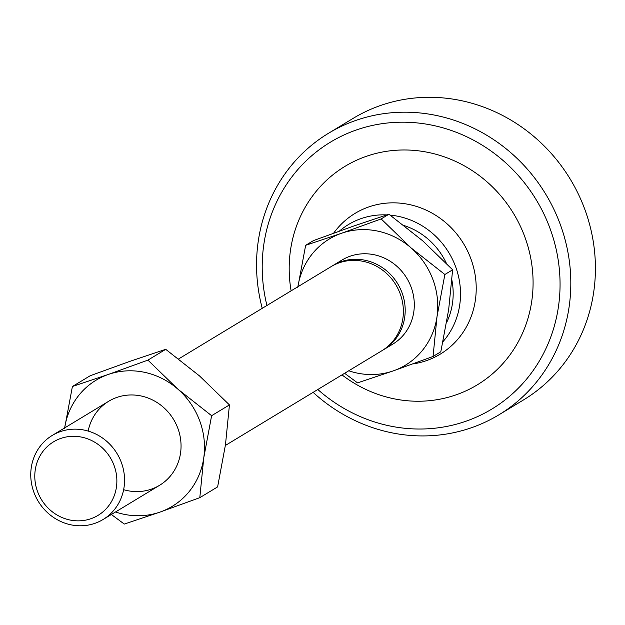 <?xml version="1.0" encoding="UTF-8"?>
<svg xmlns="http://www.w3.org/2000/svg" width="625" height="625" viewBox="0 0 625 625"><rect width="100%" height="100%" fill="white"/><g stroke="black" fill="none" stroke-linecap="round" stroke-linejoin="round"><path stroke-width="0.94" d="M333.625 233.188A82.273 77.164 58.8 0 1 426.945 210.508A82.273 77.164 58.8 0 1 475.383 300.062A82.273 77.164 58.8 0 1 412.727 363.953M339.406 231.102A76.133 71.406 58.8 0 1 386.828 214.898M390.172 215.125A76.133 71.406 58.8 0 1 459.742 304.805A76.133 71.406 58.8 0 1 442.984 341.641M451.914 280.289A68.461 64.203 58.8 0 1 452.484 303.281A68.461 64.203 58.8 0 1 446.633 322.508M404.141 225.578A68.461 64.203 58.8 0 1 446.375 263.273M116.438 487.086A42.977 40.312 -121.2 0 0 81.805 437.164A42.977 40.312 -121.2 0 0 35.227 470.062A42.977 40.312 -121.2 0 0 69.867 519.992A42.977 40.312 -121.2 0 0 116.438 487.086M124.063 487.203A49.117 46.07 -121.2 0 0 103.039 438.391A49.117 46.07 -121.2 0 0 52.219 435.453A49.117 46.07 -121.2 0 0 31.25 467.742A49.117 46.07 -121.2 0 0 52.273 516.555A49.117 46.07 -121.2 0 0 103.094 519.492A49.117 46.07 -121.2 0 0 124.063 487.203M331.945 266.141A49.117 46.07 58.8 0 1 332.852 265.578L341.961 260.062A49.117 46.07 58.8 0 1 392.781 262.992A49.117 46.07 58.8 0 1 413.805 311.805A49.117 46.07 58.8 0 1 392.836 344.102L383.727 349.617A49.117 46.07 58.8 0 1 382.805 350.156M332.852 265.578A49.117 46.07 58.8 0 1 340.992 261.742A49.117 46.07 58.8 0 1 404.695 317.32A49.117 46.07 58.8 0 1 383.727 349.617M225.367 445.469L381.898 350.719A49.117 46.07 -121.2 0 0 402.875 318.43A49.117 46.07 -121.2 0 0 339.172 262.844A49.117 46.07 -121.2 0 0 331.031 266.68L178.656 358.914M433.055 356.477L437.008 316.672L444.867 274.5L452.625 269.805L448.672 309.609L440.812 351.781L433.055 356.477L393.344 370.859A73.68 69.102 -121.2 0 0 437.008 316.672A73.68 69.102 -121.2 0 0 411.062 247.891L381.164 218.922L341.453 233.297L305.648 245.312L313.406 240.617L353.117 226.242L388.922 214.227L422.727 240.836L452.625 269.805M381.164 218.922L388.922 214.227M444.867 274.5L411.062 247.891A73.68 69.102 -121.2 0 0 341.453 233.297A73.68 69.102 -121.2 0 0 297.898 286.734M305.648 245.312L297.789 287.484M344.617 373.289L357.539 382.875L393.344 370.859A73.68 69.102 -121.2 0 1 348.773 370.773M88.164 431.07A49.117 46.07 58.8 0 1 142.188 396.219A49.117 46.07 58.8 0 1 180.555 453A49.117 46.07 58.8 0 1 123.641 489.68M111.359 514.484L124.289 524.07L160.094 512.055L199.805 497.672L217.617 486.891L225.477 444.719L229.438 404.914L211.617 415.695L177.812 389.086L147.914 360.117L165.727 349.328L199.531 375.938L229.438 404.914M199.805 497.672L203.758 457.867L211.617 415.695M147.914 360.117L108.203 374.492L72.398 386.508L90.211 375.727L129.922 361.344L165.727 349.328M72.398 386.508L64.539 428.68M64.648 427.93A73.68 69.102 58.8 0 1 108.203 374.492A73.68 69.102 58.8 0 1 177.812 389.086A73.68 69.102 58.8 0 1 203.758 457.867A73.68 69.102 58.8 0 1 160.094 512.055A73.68 69.102 58.8 0 1 115.523 511.969M498.898 414.828L523.5 399.938A164.547 154.328 -121.2 0 0 593.75 291.758A164.547 154.328 -121.2 0 0 461.133 100.609A164.547 154.328 -121.2 0 0 353.078 118.406L328.477 133.297A164.547 154.328 58.8 0 1 436.531 115.508A164.547 154.328 58.8 0 1 569.148 306.648A164.547 154.328 58.8 0 1 498.898 414.828A164.547 154.328 58.8 0 1 390.836 432.617A164.547 154.328 58.8 0 1 313.117 392.359M262.242 308.32A164.547 154.328 58.8 0 1 258.219 241.469A164.547 154.328 58.8 0 1 328.477 133.297M291.117 290.844A127.711 119.773 58.8 0 1 290.477 250.312A127.711 119.773 58.8 0 1 428.867 152.547A127.711 119.773 58.8 0 1 531.789 300.898A127.711 119.773 58.8 0 1 341.984 374.883M317.812 389.516A155.953 146.266 -121.2 0 0 389.477 425.883A155.953 146.266 -121.2 0 0 558.477 306.492A155.953 146.266 -121.2 0 0 432.789 125.336A155.953 146.266 -121.2 0 0 266.938 305.477M103.094 519.492L159.586 485.297M52.219 435.453L108.711 401.258"/></g></svg>
